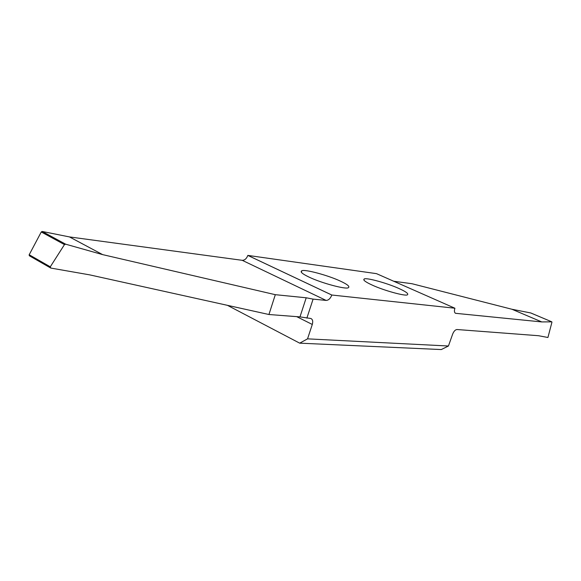 <?xml version="1.0" encoding="UTF-8"?>
<svg xmlns="http://www.w3.org/2000/svg" width="581" height="581" viewBox="0 0 581 581"><rect width="100%" height="100%" fill="white"/><g stroke="black" fill="none" stroke-linecap="round" stroke-linejoin="round"><path stroke-width="0.87" d="M50.496 267.899L29.471 255.851L29.086 254.957L41.266 231.972L42.188 231.456L69.466 236.917L102.626 254.616L65.653 244.187L64.469 244.586L50.286 266.824L50.772 268.059L89.677 274.864L268.938 314.51L299.97 316.892L310.828 318.482C312.672 319.332 313.159 321.322 312.287 324.459L307.545 338.854L299.702 343.16L227.454 305.337M299.702 343.16L441.291 349.559L448.438 346.007L452.657 334.104C453.841 331.221 455.286 329.688 456.993 329.521L538.507 335.716L547.927 337.488L551.928 322.252L551.819 321.845L541.768 321.932L455.613 313.312C454.313 312.665 454.073 310.973 454.908 308.235L376.503 273.651L247.84 255.4L331.816 295.025L454.916 308.22M541.768 321.932L511.941 309.259L530.787 312.97M393.758 281.262L411.994 283.724L511.941 309.259M309.23 277.181C321.315 283.041 345.993 289.65 348.331 287.718C350.096 286.578 347.431 284.37 340.335 281.095C328.236 275.372 304.662 268.996 301.793 270.775C299.898 271.814 302.381 273.949 309.23 277.181M372.29 285.126C383.787 290.493 405.734 296.506 407.419 294.814C408.806 293.761 405.959 291.647 398.878 288.474C387.389 283.216 366.342 277.406 364.236 278.974C362.726 279.933 365.413 281.988 372.29 285.126M69.466 236.917L242.219 260.317C244.695 260.31 246.569 258.676 247.833 255.415L247.84 255.4M247.833 255.415L331.809 295.046C330.436 298.511 328.541 300.304 326.13 300.421L313.101 299.121L306.209 297.784L275.307 294.683L102.626 254.616M307.545 338.854L448.438 346.007M313.101 299.121L306.862 318.127M275.307 294.683L268.938 314.51M312.287 324.459L296.695 316.638M455.105 313.021L455.874 313.362M326.13 300.421L242.219 260.317M42.188 231.456L65.653 244.187M64.469 244.586L41.266 231.972M29.173 254.739L50.286 266.824M551.819 321.845L530.62 312.905M306.209 297.784L299.97 316.892M363.866 280.086L364.236 278.974M301.307 272.257L301.793 270.775M551.848 321.852L530.685 312.919"/></g></svg>
